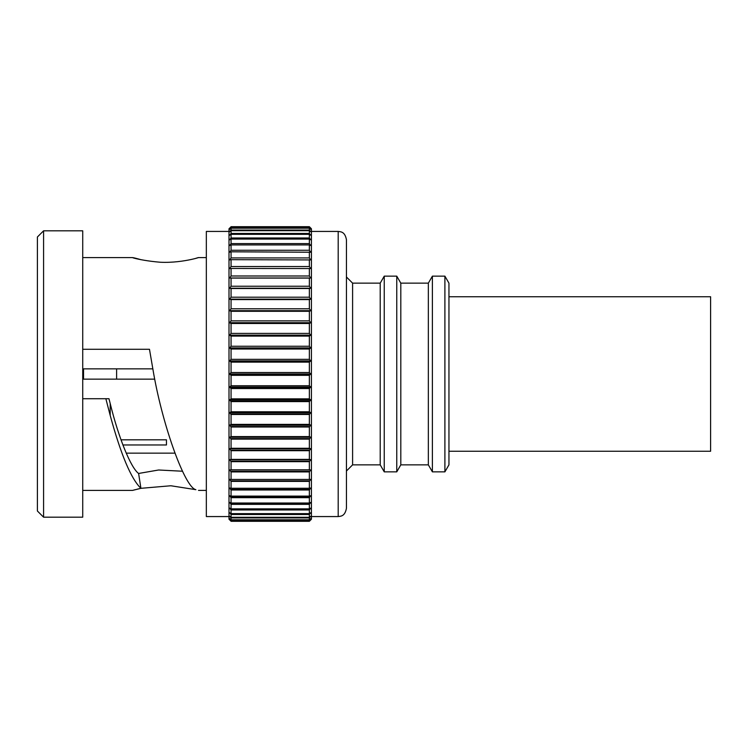<?xml version="1.0" encoding="UTF-8"?>
<svg xmlns="http://www.w3.org/2000/svg" width="748" height="748" viewBox="0 0 748 748"><rect width="100%" height="100%" fill="white"/><g stroke="black" fill="none" stroke-linecap="round" stroke-linejoin="round"><path stroke-width="1.12" d="M311.411 231.431L338.199 231.431L338.199 516.569C340.77 516.167 344.865 516.494 346.436 508.331L346.436 246.475M82.729 368.848L152.751 368.848M116.604 368.848L116.604 379.152M83.542 368.848L83.542 379.152M231.067 359.339L309.354 359.339L310.785 360.882L309.354 362.126L231.067 362.126L229.636 360.882L231.067 359.339L231.067 349.017L229.636 347.914L231.067 346.259L231.067 336.104L229.636 335.151L231.067 333.402L231.067 323.501L229.636 322.706L231.067 320.873L231.067 311.299L229.636 310.672L231.067 308.774L231.067 299.602L229.636 299.144L231.067 297.199L231.067 288.504L229.636 288.223L231.067 286.241L231.067 278.097L229.636 277.994L231.067 275.993L231.067 268.457L229.636 268.541L231.067 266.531L231.067 259.678L229.636 259.93L231.067 257.929L231.067 251.805L229.636 252.235L231.067 250.271L231.067 244.923L229.636 245.522L231.067 243.605L231.067 239.079L229.636 239.846L231.067 237.986L231.067 234.33L229.636 235.255L231.067 233.46L231.067 230.693L229.636 231.768L231.067 230.075L231.067 228.215L229.636 229.44L231.067 226.906L229.636 228.262L231.067 226.784L309.354 226.691L311.411 228.757L311.411 519.243L309.354 521.309L230.767 520.804M309.354 226.784L310.785 228.262L309.354 226.906L231.067 226.906M231.067 227.841L309.354 227.841L309.354 226.906M309.354 227.841L310.785 229.44L309.354 228.215L231.067 228.215M231.067 230.075L309.354 230.075L309.354 228.215M309.354 230.075L310.785 231.768L309.354 230.693L231.067 230.693M231.067 233.46L309.354 233.46L309.354 230.693M309.354 233.46L310.785 235.255L309.354 234.33L231.067 234.33M231.067 237.986L309.354 237.986L309.354 234.33M309.354 237.986L310.785 239.846L309.354 239.079L231.067 239.079M231.067 243.605L309.354 243.605L309.354 239.079M309.354 243.605L310.785 245.522L309.354 244.923L231.067 244.923M231.067 250.271L309.354 250.271L309.354 244.923M309.354 250.271L310.785 252.235L231.067 251.805M231.067 257.929L309.354 257.929L309.354 251.805M309.354 257.929L310.785 259.93L231.067 259.678M231.067 266.531L309.354 266.531L309.354 259.678M309.354 266.531L310.785 268.541L231.067 268.457M231.067 275.993L309.354 275.993L309.354 268.457M309.354 275.993L310.785 277.994L309.747 278.097L231.067 278.097M231.067 286.241L309.354 286.241L309.354 278.097M309.354 286.241L310.785 288.223L309.354 288.504L231.067 288.504M231.067 297.199L309.354 297.199L309.354 288.504M309.354 297.199L310.785 299.144L309.354 299.602L231.067 299.602M231.067 308.774L309.354 308.774L309.354 299.602M309.354 308.774L310.785 310.672L309.354 311.299L231.067 311.299M231.067 320.873L309.354 320.873L309.354 311.299M309.354 320.873L310.785 322.706L309.354 323.501L231.067 323.501M231.067 333.402L309.354 333.402L309.354 323.501M309.354 333.402L310.785 335.151L309.354 336.104L231.067 336.104M231.067 346.259L309.354 346.259L309.354 336.104M309.354 346.259L310.785 347.914L309.354 349.017L231.067 349.017M309.354 359.339L309.354 349.017M230.665 520.804L229.636 519.729L231.067 521.085L231.067 520.14L229.636 518.551L231.067 519.767L231.067 517.906L229.636 516.204L231.067 517.279L231.067 514.502L229.636 512.726L231.067 513.633L231.067 509.968L229.636 508.116L231.067 508.864L231.067 504.339L229.636 502.432L231.067 503.011L231.067 497.663L229.636 495.718L231.067 496.12L231.067 489.987L229.636 488.023L231.067 488.248L231.067 481.385L229.636 479.403L231.067 479.449L231.067 471.913L229.636 469.94L231.067 469.8L231.067 461.656L229.636 459.702L231.067 459.394L231.067 450.689L229.636 448.781L231.067 448.286L231.067 439.113L229.636 437.253L231.067 436.589L231.067 427.005L229.636 425.21L231.067 424.387L231.067 414.467L229.636 412.765L231.067 411.774L231.067 401.611L229.636 400.002L231.067 398.862L231.067 388.53L229.636 387.034L231.067 385.744L231.067 375.337L229.636 373.953L231.067 372.532L309.354 372.532L309.354 362.126M309.354 372.532L310.775 373.972L309.354 375.337L231.067 375.337M231.067 226.784L229 228.757L229 519.243L231.067 521.216M231.067 362.126L231.067 372.532M229 231.431L206.336 231.431L206.336 516.569L229 516.569M82.729 349.279L149.478 349.279L153.723 374C163.26 427.613 185.102 487.621 195.826 489.669L195.864 489.678M195.826 258.331C206.719 254.89 184.84 263.446 160.259 262.239C135.435 260.182 123.457 254.675 140.914 259.678L139.773 259.425M132.892 257.686L133.761 257.929M135.248 258.322L137.099 258.789M195.826 489.669L170.843 485.761L140.914 488.322C131.134 478.944 120.896 454.644 110.199 415.43L105.851 398.721L108.974 398.721L110.199 403.518C118.521 437.599 130.853 467.968 138.614 473.465L158.632 469.996L182.484 471.231M43.58 230.814L43.58 517.186L82.729 517.186L82.729 230.814L43.58 230.814L37.4 236.994L37.4 511.006L43.58 517.186M448.95 451.259L710.6 451.259L710.6 296.741L448.95 296.741M444.901 471.857L448.95 464.854L448.95 283.146L444.901 276.143L444.901 471.857L432.391 471.857L432.391 276.143L444.901 276.143M432.391 276.143L428.342 283.146L428.342 464.854L432.391 471.857M428.342 283.146L400.806 283.146L400.806 464.854L396.767 471.857L384.248 471.857L380.208 464.854L352.598 464.854L346.436 471.025M400.806 283.146L396.767 276.143L396.767 471.857M380.208 464.854L380.208 283.146L384.248 276.143L384.248 471.857M380.208 283.146L352.598 283.146L352.598 464.854M346.436 374L346.436 239.669L346.436 374M231.067 385.744L309.354 385.744L309.354 375.337M309.354 385.744L310.785 387.034L309.354 388.53L231.067 388.53M231.067 398.862L309.354 398.862L309.354 388.53M309.354 398.862L310.785 400.002L309.354 401.611L231.067 401.611M231.067 411.774L309.354 411.774L309.354 401.611M309.354 411.774L310.785 412.765L309.354 414.467L231.067 414.467M231.067 424.387L309.354 424.387L309.354 414.467M309.354 424.387L310.785 425.21L309.354 427.005L231.067 427.005M231.067 436.589L309.354 436.589L309.354 427.005M309.354 436.589L310.785 437.253L309.354 439.113L231.067 439.113M231.067 448.286L309.354 448.286L309.354 439.113M309.354 448.286L310.785 448.781L309.354 450.689L231.067 450.689M231.067 459.394L309.354 459.394L309.354 450.689M309.354 459.394L310.785 459.702L309.354 461.656L231.067 461.656M231.067 469.8L309.354 469.8L309.354 461.656M309.354 469.8L310.785 469.94L309.354 471.913L231.067 471.913M231.067 479.449L309.354 479.449L309.354 471.913M309.354 479.449L310.785 479.403L309.354 481.385L231.067 481.385M231.067 488.248L309.354 488.248L309.354 481.385M309.354 488.248L310.785 488.023L309.354 489.987L231.067 489.987M231.067 496.12L309.354 496.12L309.354 489.987M309.354 496.12L310.785 495.718L309.354 497.663L231.067 497.663M231.067 503.011L309.354 503.011L309.354 497.663M309.354 503.011L310.785 502.432L309.354 504.339L231.067 504.339M231.067 508.864L309.354 508.864L309.354 504.339M309.354 508.864L310.785 508.116L309.354 509.968L231.067 509.968M231.067 513.633L309.354 513.633L309.354 509.968M309.354 513.633L310.785 512.726L309.354 514.502L231.067 514.502M231.067 517.279L309.354 517.279L309.354 514.502M309.354 517.279L310.785 516.204L309.354 517.906L231.067 517.906M231.067 519.767L309.354 519.767L309.354 517.906M309.354 519.767L310.785 518.551L309.354 520.14L231.067 520.14M231.067 521.085L309.354 521.085L309.354 520.14M309.354 521.085L310.785 519.729L309.354 521.216M230.665 517.438L309.747 517.438M230.665 514.016L309.747 514.016M230.665 509.472L309.747 509.472M230.665 503.834L309.747 503.834M230.665 497.14L309.747 497.14M230.665 489.463L309.747 489.463M230.665 480.861L309.747 480.861M230.665 471.39L309.747 471.39M229.636 469.94L310.785 469.94M310.785 277.994L229.636 277.994M309.747 278.097L230.665 278.097M230.665 461.142L309.747 461.142M229.636 459.702L310.785 459.702M310.785 288.223L229.636 288.223M309.747 288.457L230.665 288.457M230.665 450.193L309.747 450.193M229.636 448.781L310.785 448.781M310.785 299.144L229.636 299.144M309.747 299.499L230.665 299.499M230.665 438.627L309.747 438.627M229.636 437.253L310.785 437.253M310.785 310.672L229.636 310.672M309.747 311.149L230.665 311.149M230.665 426.538L309.747 426.538M229.636 425.21L310.785 425.21M310.785 322.706L229.636 322.706M309.747 323.304L230.665 323.304M230.665 414.027L309.747 414.027M229.636 412.765L310.785 412.765M310.785 335.151L229.636 335.151M309.747 335.871L230.665 335.871M230.665 401.199L309.747 401.199M229.636 400.002L310.785 400.002M310.785 347.914L229.636 347.914M309.747 348.746L230.665 348.746M230.665 388.147L309.747 388.147M229.636 387.034L310.785 387.034M310.785 360.882L229.636 360.882M309.747 361.817L230.665 361.817M230.665 374.991L309.747 374.991M229.636 373.953L310.766 373.953M139.773 488.575L137.099 489.211M135.248 489.678L133.761 490.071M132.892 490.314L140.914 488.322L138.614 473.465M82.729 398.721L105.851 398.721M110.199 403.518L110.199 415.43M121.008 439.824L166.458 439.824L166.458 444.976L122.906 444.976M154.733 379.152L82.729 379.152M82.729 257.593L132.583 257.593M198.51 257.593L206.336 257.593M396.767 276.143L384.248 276.143M352.598 283.146L346.436 276.975M428.342 464.854L400.806 464.854M338.199 231.431C340.77 231.833 344.865 231.506 346.436 239.669M311.411 516.569L338.199 516.569M231.067 521.309L309.354 521.309M231.067 226.691L309.354 226.691M82.729 490.408L132.583 490.408M198.51 490.408L206.336 490.408M174.901 453.148L126.216 453.148"/></g></svg>
